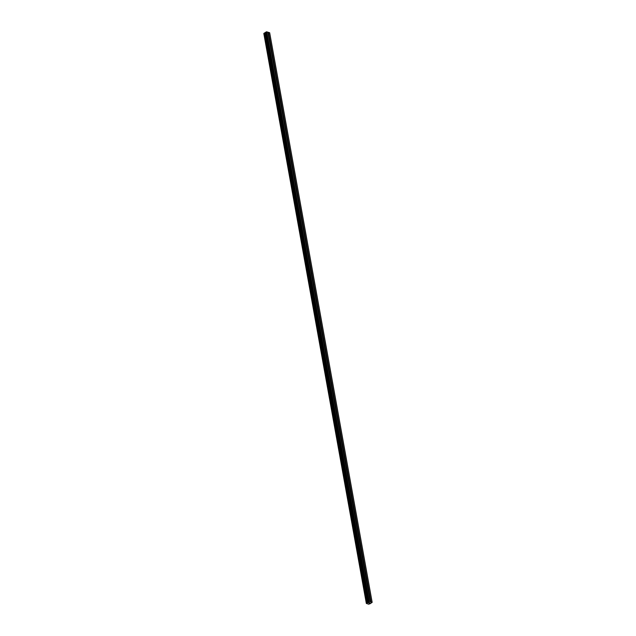 <?xml version="1.0" encoding="UTF-8"?>
<svg xmlns="http://www.w3.org/2000/svg" width="636" height="636" viewBox="0 0 636 636"><rect width="100%" height="100%" fill="white"/><g stroke="black" fill="none" stroke-linecap="round" stroke-linejoin="round"><path stroke-width="0.95" d="M369.906 603.85L372.155 602.348L370.406 601.855L370.025 599.947L267.915 32.166L266.341 31.864L263.845 33.43L366.336 603.429L368.745 604.2L369.882 603.628M370.033 599.676L370.748 600.185L370.16 600.408M368.069 588.793L368.793 589.302L368.204 589.524M366.113 577.909L366.829 578.418L366.241 578.641M364.158 567.026L364.873 567.527L364.285 567.757M362.194 556.142L362.918 556.643L362.329 556.874M360.238 545.259L360.954 545.76L360.366 545.982M358.283 534.375L358.998 534.876L358.41 535.099M356.319 523.492L357.042 523.992L356.454 524.215M354.363 512.608L355.079 513.109L354.49 513.332M352.408 501.717L353.123 502.225L352.535 502.448M350.444 490.833L351.167 491.342L350.579 491.564M348.488 479.949L349.204 480.458L348.615 480.681M346.525 469.066L347.248 469.575L346.66 469.797M344.569 458.182L345.292 458.683L344.704 458.914M342.613 447.299L343.329 447.8L342.74 448.03M340.65 436.415L341.373 436.916L340.785 437.139M338.694 425.532L339.417 426.033L338.829 426.255M336.738 414.648L337.454 415.149L336.865 415.372M334.775 403.757L335.498 404.265L334.91 404.488M332.819 392.873L333.534 393.382L332.954 393.605M330.863 381.99L331.579 382.498L330.99 382.721M328.899 371.106L329.623 371.615L329.035 371.837M326.944 360.222L327.659 360.723L327.079 360.954M324.988 349.339L325.704 349.84L325.115 350.07M323.024 338.455L323.748 338.956L323.16 339.179M321.069 327.572L321.784 328.073L321.204 328.295M319.113 316.688L319.829 317.189L319.24 317.412M317.149 305.805L317.873 306.306L317.285 306.528M315.194 294.913L315.909 295.422L315.329 295.645M313.238 284.03L313.953 284.538L313.365 284.761M311.274 273.146L311.998 273.655L311.409 273.877M309.319 262.263L310.034 262.771L309.446 262.994M307.363 251.379L308.078 251.88L307.49 252.11M305.399 240.495L306.123 240.996L305.534 241.227M303.444 229.612L304.159 230.113L303.571 230.335M301.488 218.728L302.203 219.229L301.615 219.452M299.524 207.845L300.248 208.346L299.659 208.568M297.569 196.961L298.284 197.462L297.696 197.685M295.613 186.07L296.328 186.579L295.74 186.801M293.649 175.186L294.373 175.695L293.784 175.918M291.693 164.303L292.409 164.811L291.821 165.034M289.738 153.419L290.453 153.92L289.865 154.151M287.774 142.536L288.498 143.036L287.909 143.267M285.818 131.652L286.534 132.153L285.946 132.383M283.863 120.768L284.578 121.269L283.99 121.492M281.899 109.885L282.623 110.386L282.034 110.608M279.943 99.001L280.659 99.502L280.071 99.725M277.988 88.11L278.703 88.619L278.115 88.841M276.024 77.226L276.747 77.735L276.159 77.958M274.068 66.343L274.784 66.852L274.195 67.074M272.113 55.459L272.828 55.968L272.24 56.191M270.149 44.576L270.872 45.077L270.284 45.307M268.193 33.692L268.909 34.193L268.32 34.423M369.5 602.713L369.906 602.809L369.285 603.182L369.906 602.809M368.403 602.872L368.816 602.713M368.864 602.507L369.333 602.626M370.406 601.783L369.27 601.418L368.204 601.863L265.713 32.245M263.845 33.43L366.336 603.039L368.085 602.419L368.204 601.863M372.155 602.348L269.664 32.73L267.931 32.245M263.884 33.668L366.336 603.429M270.769 44.814L268.901 34.423M272.725 55.706L270.856 45.307M274.688 66.589L272.812 56.191M276.644 77.473L274.776 67.074M278.6 88.356L276.732 77.958M280.563 99.24L278.687 88.841M282.519 110.123L280.651 99.725M284.475 121.007L282.607 110.608M286.439 131.891L284.562 121.5M288.394 142.774L286.526 132.383M290.35 153.658L288.482 143.267M292.314 164.549L290.437 154.151M294.269 175.433L292.401 165.034M296.225 186.316L294.357 175.918M298.189 197.2L296.312 186.801M300.144 208.083L298.276 197.685M302.1 218.967L300.232 208.568M304.064 229.85L302.187 219.46M306.019 240.734L304.151 230.343M307.975 251.618L306.107 241.227M309.939 262.509L308.062 252.11M311.894 273.393L310.026 262.994M313.85 284.276L311.982 273.877M315.814 295.16L313.938 284.761M317.769 306.043L315.901 295.645M319.725 316.927L317.857 306.528M321.689 327.81L319.813 317.412M323.645 338.694L321.776 328.303M325.6 349.577L323.732 339.187M327.564 360.461L325.696 350.07M329.52 371.352L327.651 360.954M331.475 382.236L329.607 371.837M333.439 393.12L331.571 382.721M335.395 404.003L333.526 393.605M337.35 414.887L335.482 404.488M339.314 425.77L337.446 415.372M341.27 436.654L339.401 426.255M343.233 447.537L341.357 437.147M345.189 458.421L343.321 448.03M347.145 469.304L345.276 458.914M349.108 480.196L347.232 469.797M351.064 491.079L349.196 480.681M353.02 501.963L351.151 491.564M354.983 512.847L353.107 502.448M356.939 523.73L355.071 513.332M358.895 534.614L357.027 524.215M360.858 545.497L358.982 535.107M362.814 556.381L360.946 545.99M364.77 567.264L362.902 556.874M366.734 578.156L364.857 567.757M368.689 589.039L366.821 578.641M370.645 599.923L368.777 589.524M371.019 601.982L370.732 600.408M268.813 33.931L268.527 32.364M270.594 44.735L268.766 34.551M272.558 55.618L270.721 45.434M274.514 66.502L272.685 56.318M276.469 77.385L274.641 67.201M278.433 88.269L276.596 78.085M280.389 99.152L278.56 88.968M282.344 110.036L280.516 99.86M284.308 120.919L282.471 110.744M286.264 131.803L284.435 121.627M288.219 142.695L286.391 132.511M290.183 153.578L288.346 143.394M292.139 164.462L290.31 154.278M294.094 175.345L292.266 165.161M296.058 186.229L294.222 176.045M298.014 197.112L296.185 186.928M299.969 207.996L298.141 197.82M301.933 218.879L300.097 208.703M303.889 229.763L302.06 219.587M305.852 240.654L304.016 230.47M307.808 251.538L305.972 241.354M309.764 262.422L307.935 252.238M311.727 273.305L309.891 263.121M313.683 284.189L311.847 274.005M315.639 295.072L313.81 284.888M317.603 305.956L315.766 295.772M319.558 316.839L317.722 306.663M321.514 327.723L319.685 317.547M323.478 338.606L321.641 328.43M325.433 349.498L323.597 339.314M327.389 360.381L325.56 350.197M329.353 371.265L327.516 361.081M331.308 382.149L329.472 371.965M333.264 393.032L331.435 382.848M335.228 403.916L333.391 393.732M337.183 414.799L335.355 404.615M339.139 425.683L337.311 415.507M341.103 436.566L339.266 426.39M343.058 447.458L341.23 437.274M345.014 458.341L343.186 448.157M346.978 469.225L345.141 459.041M348.933 480.108L347.105 469.925M350.889 490.992L349.061 480.808M352.853 501.876L351.016 491.692M354.809 512.759L352.98 502.575M356.764 523.643L354.936 513.467M358.728 534.526L356.891 524.35M360.684 545.41L358.855 535.234M362.639 556.301L360.811 546.117M364.603 567.185L362.766 557.001M366.559 578.068L364.73 567.884M368.514 588.952L366.686 578.768M370.478 599.835L368.642 589.652M369.27 601.418L266.778 31.8M268.638 33.851L268.376 32.388M368.824 601.481L266.341 31.864M367.322 602.745L264.83 33.128M367.266 602.753L264.775 33.136M366.344 603.31L263.853 33.7L366.336 603.326M370.868 601.998L370.605 600.535M368.141 601.934L265.657 32.317M368.141 602.34L265.649 32.722M368.085 602.419L265.594 32.802M367.68 602.666L265.188 33.048M367.536 602.713L265.045 33.096M366.734 602.825L264.242 33.215M366.678 602.825L264.186 33.215M366.638 602.833L264.147 33.215M366.567 602.856L264.075 33.239M366.36 602.984L263.876 33.366M366.336 603.015L263.845 33.406"/></g></svg>
